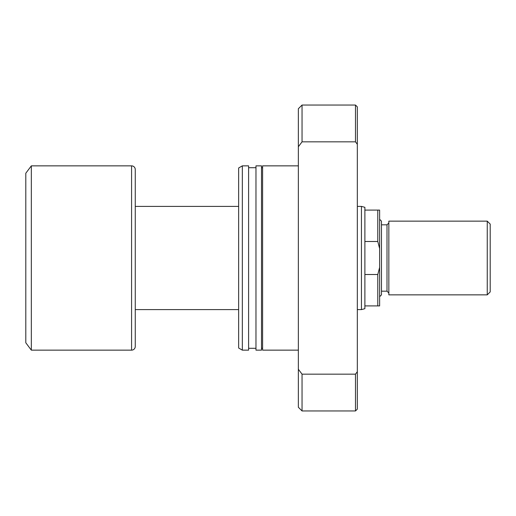 <?xml version="1.0" encoding="UTF-8"?>
<svg xmlns="http://www.w3.org/2000/svg" width="516" height="516" viewBox="0 0 516 516"><rect width="100%" height="100%" fill="white"/><g stroke="black" fill="none" stroke-linecap="round" stroke-linejoin="round"><path stroke-width="0.77" d="M364.883 210.083L364.883 308.678L361.445 309.6L361.445 206.4L364.883 207.322L364.883 210.083L379.628 210.083L379.628 248.557L377.783 241.494L377.783 210.083M361.445 206.4L357.33 206.4M238.65 206.4L135.263 206.4L135.263 346.455L135.263 169.545A3.683 3.683 0 0 0 131.58 165.855L31.328 165.855L31.328 350.145L131.58 350.145L131.58 165.855M361.445 309.6L357.33 309.6M238.65 309.6L135.263 309.6M135.263 346.455A3.683 3.683 0 0 1 131.58 350.145M31.328 350.145L25.8 342.772L25.8 173.228L31.328 165.855M364.883 241.494L377.783 241.494M135.263 169.545L135.263 206.4M364.883 305.917L377.783 305.917L377.783 274.506L379.628 267.443L379.628 248.557M364.883 274.506L377.783 274.506M379.628 267.443L379.628 305.917L377.783 305.917M298.358 165.855L262.605 165.855L262.605 350.145L298.358 350.145M261.502 348.3L262.605 348.3M261.502 167.7L262.605 167.7M255.975 165.855L255.975 350.145L261.502 350.145L261.502 165.855L255.975 165.855M248.602 348.3L255.975 348.3M248.602 167.7L255.975 167.7M242.333 165.855L242.333 350.145L248.602 350.145L248.602 165.855L242.333 165.855L238.65 167.984L238.65 348.016L242.333 350.145M357.33 409.117L355.485 410.955L355.485 374.158L357.33 371.72L357.33 409.117M298.358 146.738L298.358 108.728L302.047 105.045L355.485 105.045L355.485 141.842L302.047 141.842L298.358 146.738L298.358 407.272L302.047 410.955L355.485 410.955M302.047 105.045L302.047 141.842M298.358 369.262L302.047 374.158L302.047 410.955M302.047 374.158L355.485 374.158M355.485 105.045L357.33 106.883L357.33 144.28L355.485 141.842M357.33 371.72L357.33 144.28M490.2 224.092L490.2 291.908L487.252 294.855L487.252 221.145L490.2 224.092M379.628 219.3L381.472 221.145L381.472 294.855L379.628 296.7M487.252 294.855L388.845 294.855L388.845 221.145L487.252 221.145M381.472 291.172L387 291.172L387 224.828L388.845 222.983M387 291.172L388.845 293.017M381.472 224.828L387 224.828"/></g></svg>
